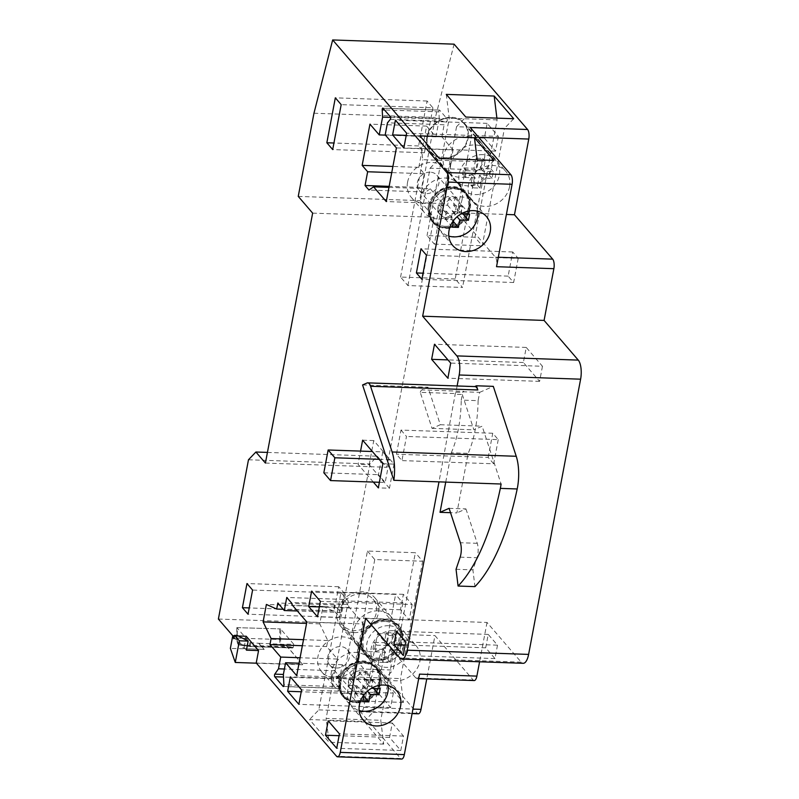 <?xml version="1.0" encoding="UTF-8"?>
<svg xmlns="http://www.w3.org/2000/svg" width="799" height="799" viewBox="0 0 799 799"><rect width="100%" height="100%" fill="white"/><g stroke="black" fill="none" stroke-linecap="round" stroke-linejoin="round"><path stroke-width="0.6" stroke-dasharray="4 3" d="M365.592 618.246L487.02 622.461L521.198 662.151A14.572 5.483 -88 0 0 523.225 663.3M454.092 44.165L435.385 117.453L419.665 200.619L434.077 217.338L386.846 467.285L377.328 456.229L369.907 463.969L339.815 623.26L417.298 713.237A7.281 2.737 -88 0 0 418.306 713.807M474.187 680.558A7.281 2.737 -88 0 1 473.168 679.989L434.946 635.595L426.756 678.91M487.02 622.461L479.59 661.782M419.545 674.126A7.281 2.737 92 0 1 416.848 678.571A7.281 2.737 92 0 1 415.83 677.991L377.607 633.597L363.665 707.375A7.281 2.737 92 0 1 360.968 711.819A7.281 2.737 92 0 1 359.959 711.25L400.629 758.481A7.281 2.737 -88 0 0 401.637 759.05M392.289 723.035L403.515 736.079L400.798 750.491L389.562 737.457L392.289 723.035L328.199 720.808M377.607 633.597L434.946 635.595M403.235 639.889A22.222 19.066 139.3 0 0 381.632 652.204A22.222 19.066 139.3 0 0 382.531 674.845A22.222 19.066 139.3 0 0 395.505 680.798A22.222 19.066 139.3 0 0 417.108 668.493A22.222 19.066 139.3 0 0 416.209 645.852A22.222 19.066 139.3 0 0 403.235 639.889M293.722 644.214L280.769 629.173L280.619 639.51A6.552 2.467 -88 0 0 282.766 645.792L293.133 647.29A0.729 0.679 -81.7 0 1 292.424 647.999L293.183 647.4L293.722 644.214L285.193 644.184L302.771 664.598L256.229 662.98M218.387 619.045L339.815 623.26M249.867 642.686L249.288 645.772L238.921 644.264A0.729 0.679 98.3 0 0 239.56 645.013L282.057 646.491L292.424 647.999L249.927 646.521A0.729 0.679 -81.7 0 1 249.288 645.772L249.937 646.521L239.56 645.013A7.281 2.737 92 0 1 237.173 638.041L236.923 627.654L249.867 642.686L258.886 643.275L264.129 649.367L243.895 648.668L232.809 635.794M236.923 627.654L280.189 628.893L236.923 627.654M280.189 628.893L280.769 629.173M383.7 744.139L329.058 742.241L309.523 719.559L364.164 721.457L383.7 744.139L380.763 720.289L326.122 718.391L329.058 742.241M403.415 702.441L355.525 700.783L335.989 678.101L383.89 679.759L403.415 702.441L400.479 678.591L352.589 676.923L355.525 700.783M302.771 664.598L285.153 644.394L258.886 643.275M264.129 649.367L230.372 648.398M258.846 643.475L264.099 649.567M246.242 636.264L243.895 648.668M238.302 635.984L234.317 635.844M457.118 385.967L455.939 392.199A7.281 2.737 -88 0 0 455.31 393.557L438.991 481.857M373.333 482.067L358.062 464.339L360.559 451.105M400.998 430.082L406.491 436.454L401.927 460.604L396.434 454.222L400.998 430.082L492.743 433.258L498.236 439.64L406.491 436.454M420.234 392.339A7.281 2.737 92 0 1 421.932 389.902L428.014 387.225L440.309 424.738L432.049 428.374L420.234 392.339L455.31 393.557M463.76 391.35A7.281 2.737 -88 0 0 462.681 392.439L463.76 391.35L421.932 389.902M455.939 392.199L462.681 392.439M462.811 391.77L479.67 392.359L478.102 400.669L461.233 400.089L462.291 394.496L455.54 394.267M445.742 482.097L451.275 452.803L468.134 453.393L456.898 512.908L450.526 512.678M478.102 400.669A67.166 25.268 92 0 1 468.134 453.393M449.098 508.334L465.957 508.913L456.898 512.908M465.957 508.913L477.243 543.31A10.926 4.115 92 0 1 477.013 557.752L472.908 569.877L474.936 586.626M479.67 392.359L493.313 386.356M451.275 452.803A67.166 25.268 -88 0 0 461.233 400.089M462.291 394.496L473.867 429.822L482.137 426.187L501.093 484.014M432.049 428.374L473.867 429.822M362.576 384.958L428.014 387.225M440.309 424.738L482.137 426.187M474.996 386.586A10.926 4.115 -88 0 0 474.256 386.736L474.626 386.576M456.049 569.297L472.908 569.877M470.251 127.52A7.281 2.737 92 0 1 471.42 137.068L457.118 212.754L495.35 257.148A7.281 2.737 92 0 1 496.529 266.696M457.118 212.754L506.396 214.472M313.957 113.238L435.385 117.453M298.247 196.404L419.665 200.619M312.649 213.133L434.077 217.338M265.418 463.07L386.846 467.285M267.435 452.414L377.328 456.229M248.479 459.765L369.907 463.969M509.582 186.656A22.222 19.066 139.3 0 0 505.847 171.445A22.222 19.066 139.3 0 0 484.334 166.901A22.222 19.066 139.3 0 0 468.434 185.228A22.222 19.066 139.3 0 0 472.169 200.439A22.222 19.066 139.3 0 0 493.682 204.983A22.222 19.066 139.3 0 0 509.582 186.656M450.736 164.674A22.222 19.066 -40.7 0 1 466.636 146.357A22.222 19.066 -40.7 0 1 488.149 150.891A22.222 19.066 -40.7 0 1 491.884 166.102A22.222 19.066 -40.7 0 1 475.984 184.429A22.222 19.066 -40.7 0 1 454.471 179.885A22.222 19.066 -40.7 0 1 450.736 164.674M474.946 237.263L427.046 235.595L434.366 244.104L456.549 126.731L504.439 128.399L482.266 245.762L474.946 237.263L497.118 119.89L496.898 118.132M434.366 244.104L482.266 245.762M513.717 118.721L504.439 128.399M456.549 126.731L465.817 117.053M446.291 94.382L449.228 118.232L427.046 235.595M497.118 119.89L449.228 118.232M484.564 157.603A22.222 19.066 139.3 0 0 480.828 142.382A22.222 19.066 139.3 0 0 459.305 137.847A22.222 19.066 139.3 0 0 443.415 156.175A22.222 19.066 139.3 0 0 447.15 171.386A22.222 19.066 139.3 0 0 468.663 175.92A22.222 19.066 139.3 0 0 484.564 157.603M426.936 137.038A22.222 19.066 -40.7 0 1 442.836 118.711A22.222 19.066 -40.7 0 1 464.349 123.246A22.222 19.066 -40.7 0 1 468.084 138.467A22.222 19.066 -40.7 0 1 452.184 156.784A22.222 19.066 -40.7 0 1 430.671 152.249A22.222 19.066 -40.7 0 1 426.936 137.038M451.285 117.773A21.703 18.627 139.3 0 0 430.182 129.798A21.703 18.627 139.3 0 0 431.061 151.91A21.703 18.627 139.3 0 0 443.735 157.733A21.703 18.627 139.3 0 0 464.838 145.708A21.703 18.627 139.3 0 0 463.959 123.585A21.703 18.627 139.3 0 0 451.285 117.773M483.015 154.626A21.703 18.627 139.3 0 0 461.922 166.651A21.703 18.627 139.3 0 0 462.801 188.764A21.703 18.627 139.3 0 0 475.465 194.586A21.703 18.627 139.3 0 0 496.569 182.562A21.703 18.627 139.3 0 0 495.69 160.439A21.703 18.627 139.3 0 0 483.015 154.626M465.028 177.448L475.155 177.797L473.248 187.865L479.999 188.095L481.897 178.037L492.014 178.387L493.283 171.675L483.165 171.326L485.063 161.268L478.321 161.038L476.414 171.096L466.296 170.746L465.028 177.448L462.591 174.611L472.708 174.971L470.811 185.028L477.552 185.258L479.46 175.201L489.577 175.55L490.846 168.849L480.718 168.499L482.626 158.432L475.874 158.202L473.977 168.259L463.859 167.91L462.591 174.611M393.068 630.661A19.925 17.099 139.3 0 0 373.702 641.707A19.925 17.099 139.3 0 0 374.501 662.011A19.925 17.099 139.3 0 0 386.137 667.355A19.925 17.099 139.3 0 0 405.512 656.309A19.925 17.099 139.3 0 0 404.703 636.004A19.925 17.099 139.3 0 0 393.068 630.661M375.39 651.884L385.508 652.234L383.61 662.291L390.351 662.531L392.249 652.463L402.366 652.823L403.635 646.111L393.517 645.762L395.425 635.704L388.674 635.465L386.776 645.522L376.659 645.173L375.39 651.884L372.943 649.048L383.061 649.397L381.163 659.455L387.914 659.694L389.812 649.637L399.929 649.986L401.198 643.275L391.081 642.925L392.978 632.868L386.237 632.628L384.329 642.696L374.212 642.336L372.943 649.048M385.138 621.442A19.925 17.099 139.3 0 0 365.762 632.488A19.925 17.099 139.3 0 0 366.571 652.793A19.925 17.099 139.3 0 0 378.207 658.136A19.925 17.099 139.3 0 0 397.582 647.1A19.925 17.099 139.3 0 0 396.773 626.786A19.925 17.099 139.3 0 0 385.138 621.442M361.338 593.807A19.925 17.099 139.3 0 0 341.962 604.853A19.925 17.099 139.3 0 0 342.771 625.158A19.925 17.099 139.3 0 0 354.406 630.501A19.925 17.099 139.3 0 0 373.772 619.455A19.925 17.099 139.3 0 0 372.973 599.15A19.925 17.099 139.3 0 0 361.338 593.807M388.803 625.697A19.925 17.099 139.3 0 0 369.428 636.743A19.925 17.099 139.3 0 0 370.237 657.048A19.925 17.099 139.3 0 0 374.192 660.294A19.925 17.099 139.3 0 0 381.862 662.391A19.925 17.099 139.3 0 0 403.056 635.435A19.925 17.099 139.3 0 0 400.429 631.04A19.925 17.099 139.3 0 0 388.803 625.697M354.007 632.608A22.222 19.066 -40.7 0 1 341.033 626.656A22.222 19.066 -40.7 0 1 340.134 604.004A22.222 19.066 -40.7 0 1 361.737 591.699A22.222 19.066 -40.7 0 1 374.711 597.652A22.222 19.066 -40.7 0 1 375.61 620.294A22.222 19.066 -40.7 0 1 354.007 632.608M378.217 610.836A22.222 19.066 139.3 0 0 356.614 623.14A22.222 19.066 139.3 0 0 357.513 645.792A22.222 19.066 139.3 0 0 370.486 651.744A22.222 19.066 139.3 0 0 392.079 639.43A22.222 19.066 139.3 0 0 391.18 616.788A22.222 19.066 139.3 0 0 378.217 610.836M345.268 668.423L393.158 670.081L415.34 552.718L367.44 551.05L345.268 668.423L335.989 678.101M383.89 679.759L393.158 670.081M367.44 551.05L374.761 559.56L422.661 561.218L415.34 552.718M422.661 561.218L400.479 678.591M374.761 559.56L352.589 676.923M377.807 660.244A22.222 19.066 -40.7 0 1 364.833 654.291A22.222 19.066 -40.7 0 1 363.935 631.649A22.222 19.066 -40.7 0 1 385.537 619.335A22.222 19.066 -40.7 0 1 398.511 625.297A22.222 19.066 -40.7 0 1 399.41 647.939A22.222 19.066 -40.7 0 1 377.807 660.244M475.155 177.797L472.708 174.971M466.296 170.746L463.859 167.91M476.414 171.096L473.977 168.259M478.321 161.038L475.874 158.202M485.063 161.268L482.626 158.432M483.165 171.326L480.718 168.499M493.283 171.675L490.846 168.849M492.014 178.387L489.577 175.55M481.897 178.037L479.46 175.201M479.999 188.095L477.552 185.258M473.248 187.865L470.811 185.028M385.508 652.234L383.061 649.397M376.659 645.173L374.212 642.336M386.776 645.522L384.329 642.696M388.674 635.465L386.237 632.628M395.425 635.704L392.978 632.868M393.517 645.762L391.081 642.925M403.635 646.111L401.198 643.275M402.366 652.823L399.929 649.986M392.249 652.463L389.812 649.637M390.351 662.531L387.914 659.694M383.61 662.291L381.163 659.455M455.22 278.961L400.579 277.063L407.899 285.563L462.541 287.46L455.22 278.961L477.403 161.588L422.761 159.69L419.825 135.84M477.403 161.588L477.183 159.83M400.579 277.063L422.761 159.69M462.142 199.201A22.222 19.066 139.3 0 0 458.406 183.99A22.222 19.066 139.3 0 0 436.893 179.455A22.222 19.066 139.3 0 0 420.993 197.772A22.222 19.066 139.3 0 0 424.728 212.983A22.222 19.066 139.3 0 0 446.242 217.528A22.222 19.066 139.3 0 0 462.142 199.201M493.992 160.419L484.723 170.097L462.541 287.46M407.899 285.563L430.082 168.199L484.723 170.097M430.082 168.199L439.35 158.522M428.314 206.282A22.222 19.066 -40.7 0 1 444.214 187.955A22.222 19.066 -40.7 0 1 465.727 192.489A22.222 19.066 -40.7 0 1 469.462 207.71A22.222 19.066 -40.7 0 1 453.572 226.027A22.222 19.066 -40.7 0 1 432.059 221.493A22.222 19.066 -40.7 0 1 428.314 206.282M407.57 182.182A22.222 19.066 -40.7 0 1 423.46 163.855A22.222 19.066 -40.7 0 1 444.983 168.399A22.222 19.066 -40.7 0 1 448.718 183.61A22.222 19.066 -40.7 0 1 432.818 201.937A22.222 19.066 -40.7 0 1 411.305 197.393A22.222 19.066 -40.7 0 1 407.57 182.182M430.172 172.165A11.655 9.997 139.3 0 0 418.836 178.626A11.655 9.997 139.3 0 0 419.305 190.502A11.655 9.997 139.3 0 0 426.117 193.628A11.655 9.997 139.3 0 0 437.443 187.166A11.655 9.997 139.3 0 0 436.973 175.291A11.655 9.997 139.3 0 0 430.172 172.165M446.861 217.727A11.655 9.997 -40.7 0 1 440.059 214.601A11.655 9.997 -40.7 0 1 439.59 202.716A11.655 9.997 -40.7 0 1 450.916 196.264A11.655 9.997 -40.7 0 1 457.727 199.39A11.655 9.997 -40.7 0 1 458.197 211.266A11.655 9.997 -40.7 0 1 446.861 217.727M446.421 227.935A21.213 18.197 -40.7 0 1 438.252 225.698A21.213 18.197 -40.7 0 1 431.79 203.395A21.213 18.197 -40.7 0 1 453.802 188.884A21.213 18.197 -40.7 0 1 468.973 199.251A21.213 18.197 -40.7 0 1 446.421 227.935M453.892 188.424A21.703 18.627 139.3 0 0 432.788 200.459A21.703 18.627 139.3 0 0 433.667 222.571A21.703 18.627 139.3 0 0 446.341 228.394A21.703 18.627 139.3 0 0 467.435 216.369A21.703 18.627 139.3 0 0 466.556 194.247A21.703 18.627 139.3 0 0 453.892 188.424M364.244 662.83A21.703 18.627 139.3 0 0 343.151 674.855A21.703 18.627 139.3 0 0 344.029 696.978A21.703 18.627 139.3 0 0 356.694 702.79A21.703 18.627 139.3 0 0 377.797 690.765A21.703 18.627 139.3 0 0 376.918 668.653A21.703 18.627 139.3 0 0 364.244 662.83M356.783 702.341A21.213 18.197 -40.7 0 1 348.614 700.104A21.213 18.197 -40.7 0 1 342.152 677.792A21.213 18.197 -40.7 0 1 364.164 663.29A21.213 18.197 -40.7 0 1 379.335 673.647A21.213 18.197 -40.7 0 1 356.783 702.341M477.692 211.226A21.703 18.627 139.3 0 0 473.887 202.756A21.703 18.627 139.3 0 0 461.213 196.934A21.703 18.627 139.3 0 0 440.109 208.958A21.703 18.627 139.3 0 0 440.988 231.081A21.703 18.627 139.3 0 0 448.808 236.105M453.622 220.414L453.752 219.735L445.113 219.435L446.251 213.393L454.891 213.693L456.299 206.232L462.381 206.442L461.043 213.902M388.054 685.632A21.703 18.627 139.3 0 0 384.239 677.153A21.703 18.627 139.3 0 0 371.575 671.34A21.703 18.627 139.3 0 0 350.471 683.365A21.703 18.627 139.3 0 0 351.35 705.477A21.703 18.627 139.3 0 0 359.17 710.511M364.134 694.631L355.525 693.932L356.664 687.889L365.343 688.189L366.751 680.738L372.833 680.948L371.445 688.279M446.251 213.393L438.901 204.884L437.752 210.926L445.113 219.435M437.752 210.926L446.431 211.226L453.752 219.735M438.901 204.884L447.57 205.183L448.978 197.733L455.05 197.942L453.642 205.393L460.973 213.902M446.431 211.226L445.023 218.686L451.095 218.896L452.504 211.435L461.133 211.735L462.271 205.693L453.642 205.393M447.57 205.183L454.891 213.693M448.978 197.733L456.299 206.232M455.05 197.942L462.381 206.442M462.271 205.693L469.592 214.202M461.133 211.735L463.05 213.972M452.504 211.435L457.078 216.749M451.095 218.896L453.403 221.573M445.023 218.686L452.344 227.186M356.664 687.889L349.343 679.39L348.204 685.432L355.525 693.932M348.204 685.432L356.883 685.732L364.204 694.231M349.343 679.39L358.022 679.689L359.43 672.229L365.513 672.438L364.104 679.899L371.365 688.329M373.622 688.478L371.705 686.241L372.853 680.199L364.104 679.899M371.705 686.241L362.956 685.942L361.548 693.402L355.475 693.182L356.883 685.732M358.022 679.689L365.343 688.189M359.43 672.229L366.751 680.738M365.513 672.438L372.833 680.948M372.853 680.199L380.124 688.708M362.956 685.942L367.44 691.145M361.548 693.402L363.855 696.079M355.475 693.182L362.796 701.692M361.278 670.671A11.655 9.997 -40.7 0 1 368.089 673.787A11.655 9.997 -40.7 0 1 368.559 685.672A11.655 9.997 -40.7 0 1 357.223 692.124A11.655 9.997 -40.7 0 1 350.421 688.998A11.655 9.997 -40.7 0 1 349.952 677.123A11.655 9.997 -40.7 0 1 361.278 670.671M336.479 668.034A11.655 9.997 139.3 0 0 347.805 661.572A11.655 9.997 139.3 0 0 347.335 649.697A11.655 9.997 139.3 0 0 340.534 646.571A11.655 9.997 139.3 0 0 329.198 653.023A11.655 9.997 139.3 0 0 329.667 664.908A11.655 9.997 139.3 0 0 336.479 668.034M359.081 658.016A22.222 19.066 -40.7 0 1 334.641 677.752A22.222 19.066 -40.7 0 1 321.667 671.799A22.222 19.066 -40.7 0 1 317.932 656.588A22.222 19.066 -40.7 0 1 342.372 636.843A22.222 19.066 -40.7 0 1 355.335 642.805A22.222 19.066 -40.7 0 1 359.081 658.016M348.064 693.352A22.222 19.066 139.3 0 0 372.504 673.607A22.222 19.066 139.3 0 0 368.768 658.396A22.222 19.066 139.3 0 0 355.795 652.433A22.222 19.066 139.3 0 0 331.355 672.179A22.222 19.066 139.3 0 0 335.091 687.39A22.222 19.066 139.3 0 0 348.064 693.352M318.801 709.882L373.443 711.779L395.615 594.416L340.973 592.518L318.801 709.882L309.523 719.559M364.164 721.457L373.443 711.779M340.973 592.518L348.294 601.018L402.936 602.915L395.615 594.416M402.936 602.915L380.763 720.289M348.294 601.018L326.122 718.391M379.825 682.106A22.222 19.066 -40.7 0 1 355.385 701.852A22.222 19.066 -40.7 0 1 342.411 695.899A22.222 19.066 -40.7 0 1 338.676 680.678A22.222 19.066 -40.7 0 1 363.116 660.943A22.222 19.066 -40.7 0 1 376.089 666.895A22.222 19.066 -40.7 0 1 379.825 682.106M256.409 663.19L302.731 664.798M233.767 638.721L236.664 638.82L246.432 650.156M236.664 638.82L237.293 635.465M371.815 450.856L373.752 440.579L394.017 464.109L382.881 463.72M373.752 440.579L362.626 440.189M394.017 464.109L389.453 488.249L378.327 487.869M389.453 488.249L369.188 464.718L358.062 464.339M369.188 464.718L371.695 451.495M382.781 451.874L389.493 459.675L385.188 482.476L378.476 474.686L382.781 451.874L372.374 451.515M379.086 459.315L389.493 459.675M379.375 482.276L385.188 482.476M323.835 472.788L378.476 474.686M542.461 366.282L539.605 381.363L523.375 362.516L526.231 347.425L542.461 366.282L450.716 363.096M526.231 347.425L434.486 344.239M539.605 381.363L447.869 378.187M523.375 362.516L447.969 359.9M497.497 645.173L494.971 658.586L485.692 647.819L488.229 634.406L497.497 645.173L405.762 641.996M488.229 634.406L396.484 631.22M494.971 658.586L403.225 655.41M485.692 647.819L405.183 645.023M498.236 439.64L493.672 463.78L401.927 460.604M493.672 463.78L488.179 457.408L396.434 454.222M488.179 457.408L492.743 433.258M518.201 258.367L513.637 282.506L508.144 276.124L512.708 251.985L518.201 258.367L426.456 255.181M512.708 251.985L420.963 248.799M513.637 282.506L421.892 279.32M508.144 276.124L423.051 273.178M403.515 736.079L339.435 733.852M400.798 750.491L336.709 748.273M389.562 737.457L339.086 735.699M393.338 693.093L390.611 707.514L379.385 694.471L382.112 680.049L393.338 693.093L301.593 689.907M382.112 680.049L290.367 676.873M390.611 707.514L298.866 704.328M379.385 694.471L301.243 691.764M412.154 604.533L409.238 619.964L400.449 609.757L403.365 594.336L412.154 604.533L320.409 601.357M403.365 594.336L311.62 591.15M409.238 619.964L317.493 616.778M400.449 609.757L319.36 606.94M344.329 593.248L339.765 617.387L334.152 610.875L338.716 586.726L344.329 593.248L252.584 590.062M338.716 586.726L246.971 583.54M339.765 617.387L248.03 614.211M334.152 610.875L249.218 607.929M498.376 136.389L495.59 151.141L484.364 138.107L487.15 123.346L498.376 136.389L406.641 133.203M487.15 123.346L395.405 120.17M495.59 151.141L403.845 147.965M484.364 138.107L406.222 135.391M432.928 107.815L424.439 152.749L418.576 145.947L427.066 101.014L432.928 107.815L341.183 104.639M427.066 101.014L335.33 97.828M424.439 152.749L332.694 149.573M418.576 145.947L333.932 143.011M363.505 623.949L353.368 677.602L342.262 664.708L340.044 676.443L340.564 686.74A1.458 0.549 92 0 1 339.965 688.508A1.458 0.549 92 0 1 339.765 688.388L331.435 678.721A1.458 0.549 92 0 1 331.136 677.462A1.458 0.549 92 0 1 331.455 676.114L335.161 670.77L337.378 659.035L326.631 646.561L327.77 640.528L319.76 623.859L323.056 606.421L333.353 611.015L334.491 604.983L340.963 612.493L343.43 599.42L347.705 604.374L349.343 607.51L363.505 623.949L306.836 621.982M349.343 607.51L292.684 605.542M353.368 677.602L296.699 675.644M342.262 664.708L299.046 663.21M340.044 676.443L331.455 676.114M335.161 670.77L284.404 669.013M337.378 659.035L300.084 657.747M326.631 646.561L302.352 645.722M327.77 640.528L303.49 639.689M319.76 623.859L306.566 623.4M323.056 606.421L266.387 604.453M333.353 611.015L283.216 609.277M334.491 604.983L277.822 603.015M340.963 612.493L297.358 610.985M343.43 599.42L286.771 597.452M347.705 604.374L291.036 602.416M388.963 187.365L430.252 188.794L442.946 203.535L453.083 149.882L396.414 147.915M453.083 149.882L441.847 136.839L385.188 134.881M442.946 203.535L386.277 201.568M430.252 188.794L425.617 192.01L368.958 190.042M390.591 117.413L439.25 119.101L435.894 136.869L426.616 126.102L418.816 167.351L424.309 173.723L421.712 187.475L389.153 186.347M421.712 187.475L425.617 192.01M424.309 173.723L391.75 172.594M418.816 167.351L392.908 166.452M426.616 126.102L369.947 124.135M435.894 136.869L385.398 135.121M439.25 119.101L438.881 111.84A1.458 0.549 92 0 1 439.47 110.082A1.458 0.549 92 0 1 439.68 110.192L447.001 118.701A1.458 0.549 92 0 1 447.3 120.01A1.458 0.549 92 0 1 446.941 121.358L444.134 124.774L387.465 122.806M441.847 136.839L444.134 124.774M236.874 627.555L236.724 638.001C237.453 646.371 238.621 643.924 239.49 645.013L249.857 646.511A0.729 0.729 0 0 0 249.937 646.521L292.434 647.999A0.729 0.729 0 0 0 293.183 647.4L293.762 644.324M521.198 662.151L399.77 657.937M400.629 758.481L336.539 756.254M473.168 679.989L415.83 677.991M363.665 707.375L412.933 709.083M417.298 713.237L359.959 711.25M250.786 642.995L250.207 646.081L292.704 647.55L293.293 644.473M280.619 639.51L279.67 639.52A7.281 2.737 -88 0 0 282.057 646.491A0.729 0.679 98.3 0 0 282.766 645.792M279.82 629.083L279.67 639.52L237.173 638.041L237.323 627.605M238.921 644.264A6.552 2.467 92 0 1 236.774 637.992M367.001 383.011L474.256 386.736M460.144 557.163L477.013 557.752M477.243 543.31L460.374 542.731M495.35 257.148L498.306 257.258M478.681 137.318L471.42 137.068M378.017 659.115A20.984 18.007 139.3 0 0 378.267 659.125A20.984 18.007 139.3 0 0 401.128 640.339A20.984 18.007 139.3 0 0 385.318 620.473A20.984 18.007 139.3 0 0 385.068 620.463A20.984 18.007 139.3 0 0 362.217 639.24A20.984 18.007 139.3 0 0 378.017 659.115M378.187 660.104A21.703 18.627 139.3 0 0 401.258 630.751A21.703 18.627 139.3 0 0 385.737 620.144A21.703 18.627 139.3 0 0 363.205 634.995A21.703 18.627 139.3 0 0 369.817 657.817A21.703 18.627 139.3 0 0 378.187 660.104M445.243 226.317A20.984 18.007 139.3 0 0 445.492 226.317A20.984 18.007 139.3 0 0 468.344 207.54A20.984 18.007 139.3 0 0 452.544 187.675A20.984 18.007 139.3 0 0 452.294 187.665A20.984 18.007 139.3 0 0 429.433 206.442A20.984 18.007 139.3 0 0 445.243 226.317M445.403 227.306A21.703 18.627 139.3 0 0 468.474 197.952A21.703 18.627 139.3 0 0 452.953 187.346A21.703 18.627 139.3 0 0 430.431 202.187A21.703 18.627 139.3 0 0 437.043 225.018A21.703 18.627 139.3 0 0 445.403 227.306M363.315 661.752A21.703 18.627 139.3 0 0 340.793 676.593A21.703 18.627 139.3 0 0 347.405 699.425A21.703 18.627 139.3 0 0 355.765 701.712A21.703 18.627 139.3 0 0 378.836 672.349A21.703 18.627 139.3 0 0 363.315 661.752M355.605 700.713A20.984 18.007 139.3 0 0 355.855 700.723A20.984 18.007 139.3 0 0 378.706 681.947A20.984 18.007 139.3 0 0 362.906 662.071A20.984 18.007 139.3 0 0 362.656 662.071A20.984 18.007 139.3 0 0 339.795 680.848A20.984 18.007 139.3 0 0 355.605 700.713M340.564 686.74L283.895 684.783M283.515 686.441L339.765 688.388M331.435 678.721L283.505 677.053M438.881 111.84L384.499 109.952M383.011 108.225L439.68 110.192M447.001 118.701L390.341 116.734M390.282 119.391L446.941 121.358M416.848 678.571L418.686 678.631M412.084 713.597L360.968 711.819M488.149 150.891L505.847 171.445M464.349 123.246L480.828 142.382M430.671 152.249L447.15 171.386M431.061 151.91L462.801 188.764M463.959 123.585L495.69 160.439M342.771 625.158L366.571 652.793M370.237 657.048L374.501 662.011M341.033 626.656L357.513 645.792M364.833 654.291L382.531 674.845M398.511 625.297L416.209 645.852M374.711 597.652L391.18 616.788M372.973 599.15L396.773 626.786M400.429 631.04L404.703 636.004M374.192 660.294L369.817 657.817C352.209 649.467 365.043 618.136 385.587 620.024C393.218 620.563 398.441 624.129 401.258 630.751L403.056 635.435M454.471 179.885L472.169 200.439M465.727 192.489L486.481 216.589M432.059 221.493L452.803 245.593M444.983 168.399L458.406 183.99M411.305 197.393L424.728 212.983M419.305 190.502L440.059 214.601M436.973 175.291L457.727 199.39M438.252 225.698L437.043 225.018C419.435 216.669 432.259 185.338 452.813 187.226C460.444 187.755 465.657 191.331 468.474 197.952L468.973 199.251M433.667 222.571L440.988 231.081M466.556 194.247L473.887 202.756M344.029 696.978L351.35 705.477M376.918 668.653L384.239 677.153M348.614 700.104L347.405 699.425C329.787 691.065 342.621 659.744 363.175 661.632C370.806 662.161 376.019 665.737 378.836 672.349L379.335 673.647M347.335 649.697L368.089 673.787M321.667 671.799L335.091 687.39M342.411 695.899L363.165 719.989M376.089 666.895L396.843 690.995M355.335 642.805L368.768 658.396M329.667 664.908L350.421 688.998M339.965 688.508L283.305 686.541M439.47 110.082L382.811 108.115"/><path stroke-width="1.2" d="M438.991 481.857L407.19 650.196A14.572 5.483 92 0 1 401.797 659.085L523.225 663.3A14.572 5.483 -88 0 0 528.608 654.401L580.613 379.185A14.572 5.483 -88 0 0 578.266 360.109L544.089 320.419L553.867 268.684A7.281 2.737 -88 0 0 552.688 259.146L514.466 214.751L528.768 139.056A7.281 2.737 -88 0 0 527.59 129.508L454.092 44.165L332.664 39.95L446.831 172.534A7.281 2.737 92 0 1 448.009 182.072L422.661 316.204L456.838 355.895A14.572 5.483 92 0 1 459.185 374.981L457.118 385.967M412.084 713.597L418.306 713.807A7.281 2.737 -88 0 0 421.003 709.362L426.756 678.91M418.686 678.631L474.187 680.558A7.281 2.737 -88 0 0 476.883 676.114L479.59 661.782M401.797 659.085A14.572 5.483 92 0 1 399.77 657.937L365.592 618.246L340.244 752.378A7.281 2.737 92 0 1 337.558 756.823A7.281 2.737 92 0 1 336.539 756.254L256.229 662.98L258.566 650.576L246.242 636.264L238.302 635.984M476.883 676.114L419.545 674.126L404.334 754.606A7.281 2.737 -88 0 1 401.637 759.05L337.558 756.823M359.43 704.778A22.222 19.066 139.3 0 0 363.165 719.989A22.222 19.066 139.3 0 0 376.139 725.951A22.222 19.066 139.3 0 0 400.579 706.206A22.222 19.066 139.3 0 0 396.843 690.995A22.222 19.066 139.3 0 0 383.87 685.043A22.222 19.066 139.3 0 0 359.43 704.778M232.809 635.794L218.387 619.045L248.479 459.765L255.9 452.014L265.418 463.07L312.649 213.133L298.247 196.404L313.957 113.238L332.664 39.95M234.317 635.844L232.749 635.794L230.372 648.398L235.276 662.461L239.37 640.798L248.139 641.098L246.432 650.156L258.566 650.576M360.559 451.105L362.626 440.189L382.881 463.72L378.327 487.869L373.333 482.067M434.486 344.239L450.716 363.096L447.869 378.187L431.63 359.33L434.486 344.239M396.484 631.22L405.762 641.996L403.225 655.41L393.947 644.633L396.484 631.22M420.963 248.799L426.456 255.181L421.892 279.32L416.399 272.948L420.963 248.799M328.199 720.808L339.435 733.852L336.709 748.273L325.483 735.23L328.199 720.808M290.367 676.873L301.593 689.907L298.866 704.328L287.64 691.285L290.367 676.873M311.62 591.15L320.409 601.357L317.493 616.778L308.704 606.571L311.62 591.15M246.971 583.54L252.584 590.062L248.03 614.211L242.417 607.689L246.971 583.54M395.405 120.17L406.641 133.203L403.845 147.965L392.619 134.921L395.405 120.17M335.33 97.828L341.183 104.639L332.694 149.573L326.841 142.771L335.33 97.828M283.216 609.277L276.684 609.048L277.822 603.015L284.294 610.526L286.771 597.452L291.036 602.416L292.684 605.542L306.836 621.982L296.699 675.644L285.593 662.741L283.375 674.476L283.895 684.783A1.458 0.549 -88 0 1 283.305 686.541A1.458 0.549 -88 0 1 283.096 686.421L274.766 676.753A1.458 0.549 -88 0 1 274.476 675.495A1.458 0.549 -88 0 1 274.796 674.146L283.385 674.446M276.684 609.048L266.387 604.453L263.101 621.892L271.111 638.561L269.972 644.593L280.709 657.068L278.491 668.803L274.796 674.146M385.188 134.881L396.414 147.915L386.277 201.568L373.582 186.826L368.958 190.042L365.053 185.508L367.65 171.755L362.157 165.383L369.947 124.135L379.225 134.911L382.581 117.133L382.212 109.872A1.458 0.549 -88 0 1 382.811 108.115A1.458 0.549 -88 0 1 383.011 108.225L390.341 116.734A1.458 0.549 -88 0 1 390.631 118.042A1.458 0.549 -88 0 1 390.282 119.391L387.465 122.806L385.188 134.881M393.837 480.299L362.576 384.958L367.001 383.011A10.926 4.115 92 0 1 367.74 382.861A10.926 4.115 92 0 1 370.566 386.267L392.119 451.974A29.144 10.966 92 0 1 393.837 480.299L501.093 484.014A29.144 10.966 92 0 1 500.334 488.379A197.493 74.297 92 0 1 458.077 586.047L456.049 569.297L460.144 557.163A10.926 4.115 -88 0 0 460.374 542.731L449.098 508.334L440.029 512.319L445.742 482.097M440.029 512.319L450.526 512.678M458.077 586.047L474.936 586.626A197.493 74.297 -88 0 0 517.193 488.968A29.144 10.966 -88 0 0 516.234 456.279L493.313 386.356L476.444 385.777L477.822 389.982A10.926 4.115 -88 0 0 474.996 386.586L367.74 382.861M474.626 386.576L476.444 385.777M422.661 316.204L544.089 320.419M527.59 129.508L470.251 127.52L510.921 174.751A7.281 2.737 -88 0 1 512.099 184.299L496.529 266.696L553.867 268.684M490.216 231.8A22.222 19.066 139.3 0 0 486.481 216.589A22.222 19.066 139.3 0 0 464.968 212.055A22.222 19.066 139.3 0 0 449.068 230.372A22.222 19.066 139.3 0 0 452.803 245.593A22.222 19.066 139.3 0 0 474.316 250.127A22.222 19.066 139.3 0 0 490.216 231.8M506.396 214.472L514.466 214.751M494.182 96.04L446.291 94.382L465.817 117.053L513.717 118.721L494.182 96.04L496.898 118.132M474.466 137.738L419.825 135.84L439.35 158.522L493.992 160.419L474.466 137.738L477.183 159.83M255.9 452.014L267.435 452.414M448.808 236.105A21.703 18.627 139.3 0 0 453.662 236.894A21.703 18.627 139.3 0 0 477.692 211.226M461.043 213.902L469.592 214.202L468.454 220.244L459.825 219.945L458.416 227.395L452.344 227.186L453.622 220.414M359.17 710.511A21.703 18.627 139.3 0 0 364.024 711.3A21.703 18.627 139.3 0 0 388.054 685.632M371.445 688.279L380.124 688.708L378.986 694.75L370.287 694.441L368.868 701.902L362.796 701.692L364.134 694.631M463.05 213.972L468.454 220.244M457.078 216.749L459.825 219.945M453.403 221.573L458.416 227.395M378.986 694.75L373.622 688.478M367.44 691.145L370.287 694.441M363.855 696.079L368.868 701.902M235.276 662.461L256.409 663.19M239.37 640.798L234.407 635.365L233.767 638.721L232.749 635.794M248.139 641.098L237.293 635.465L234.407 635.365M371.695 451.495L371.815 450.856M334.851 457.777L330.546 480.579L323.835 472.788L328.139 449.987L334.851 457.777L379.086 459.315M328.139 449.987L372.374 451.515M330.546 480.579L379.375 482.276M447.969 359.9L431.63 359.33M405.183 645.023L393.947 644.633M423.051 273.178L416.399 272.948M339.086 735.699L325.483 735.23M301.243 691.764L287.64 691.285M319.36 606.94L308.704 606.571M249.218 607.929L242.417 607.689M406.222 135.391L392.619 134.921M333.932 143.011L326.841 142.771M299.046 663.21L285.593 662.741M284.404 669.013L278.491 668.803M300.084 657.747L280.709 657.068M302.352 645.722L269.972 644.593M303.49 639.689L271.111 638.561M306.566 623.4L263.101 621.892M297.358 610.985L284.294 610.526M388.963 187.365L373.582 186.826M389.153 186.347L365.053 185.508M391.75 172.594L367.65 171.755M392.908 166.452L362.157 165.383M385.398 135.121L379.225 134.911M390.591 117.413L382.581 117.133M407.19 650.196L528.608 654.401M340.244 752.378L404.334 754.606M412.933 709.083L421.003 709.362M580.613 379.185L459.185 374.981M392.119 451.974L516.234 456.279M477.822 389.982L370.566 386.267M517.193 488.968L500.334 488.379M456.838 355.895L578.266 360.109M512.099 184.299L448.009 182.072M498.306 257.258L552.688 259.146M446.831 172.534L510.921 174.751M528.768 139.056L478.681 137.318M283.505 677.053L274.766 676.753M384.499 109.952L382.212 109.872"/></g></svg>
